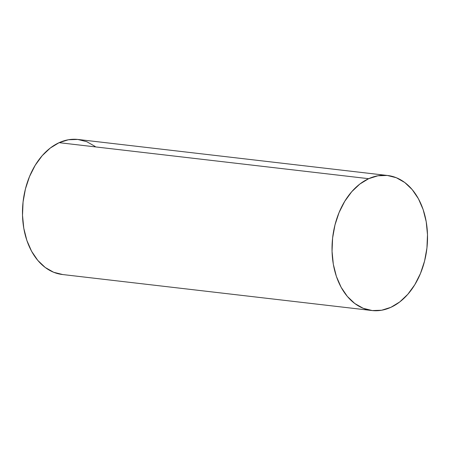 <?xml version="1.0" encoding="UTF-8"?>
<svg xmlns="http://www.w3.org/2000/svg" width="450" height="450" viewBox="0 0 450 450"><rect width="100%" height="100%" fill="white"/><g stroke="black" fill="none" stroke-linecap="round" stroke-linejoin="round"><path stroke-width="0.67" d="M387.63 175.494L78.086 139.472A67.972 47.424 96.6 0 0 59.119 142.672L368.662 178.689L59.119 142.672A67.972 47.424 96.6 0 0 22.5 215.032A67.972 47.424 96.6 0 0 62.37 274.506L371.914 310.528A67.972 47.424 -83.4 0 1 332.044 251.049A67.972 47.424 -83.4 0 1 368.662 178.689A67.972 47.424 -83.4 0 1 387.63 175.494A67.972 47.424 -83.4 0 1 427.5 234.968A67.972 47.424 -83.4 0 1 390.881 307.327A67.972 47.424 -83.4 0 1 371.914 310.528M62.719 274.545L53.663 272.273L45.242 267.491L37.783 260.387L31.567 251.235L26.843 240.373L23.782 228.234L22.506 215.28L23.068 202.005L25.436 188.921L29.531 176.529L35.184 165.313L42.188 155.694L50.271 148.05L59.119 142.672L68.394 139.759L77.737 139.438L86.794 141.705L95.214 146.486M390.881 307.327L381.606 310.241L372.262 310.562L363.206 308.295L354.786 303.514L347.321 296.409L341.111 287.252L336.381 276.396L333.321 264.257L332.049 251.297L332.606 238.022L334.98 224.938L339.069 212.552L344.728 201.336L351.731 191.717L359.814 184.072L368.662 178.689L377.938 175.781L387.281 175.455L396.338 177.727L404.758 182.509L412.217 189.613L418.433 198.765L423.157 209.627L426.218 221.766L427.494 234.72L426.932 247.995L424.564 261.079L420.469 273.471L414.816 284.687L407.812 294.306L399.729 301.95L390.881 307.327"/></g></svg>
